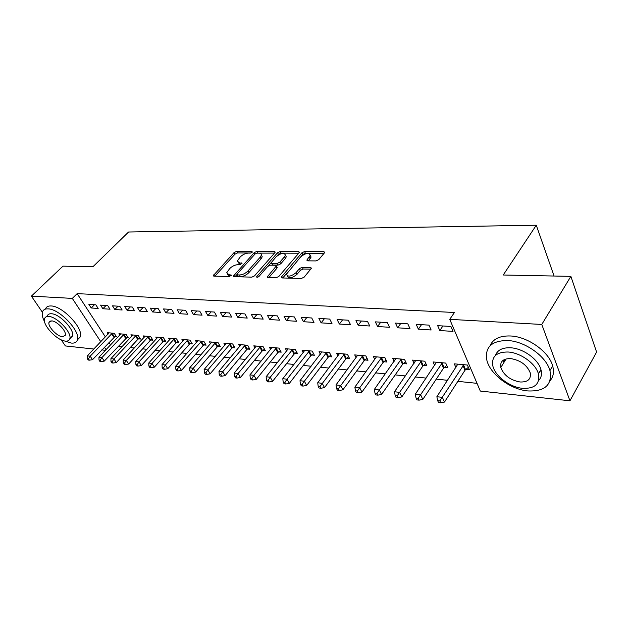 <?xml version="1.0" encoding="UTF-8"?>
<svg xmlns="http://www.w3.org/2000/svg" width="628" height="628" viewBox="0 0 628 628"><rect width="100%" height="100%" fill="white"/><g stroke="black" fill="none" stroke-linecap="round" stroke-linejoin="round"><path stroke-width="0.94" d="M252.181 252.244L251.938 251.381L236.654 251.333L234.126 252.542L213.339 275.559L214.007 276.132L229.299 276.54L231.41 275.174L228.914 274.695L226.692 272.772L229.667 268.619C232.156 266.186 234.911 264.867 237.941 264.671L239.951 264.702L242.031 263.36L239.527 262.912L237.29 261.028L240.179 257.017C242.62 254.623 245.352 253.32 248.382 253.092L250.384 253.108L252.181 252.244M504.064 362.238L503.004 360.362M316.025 260.926L318.804 259.607L324.386 252.919L324.692 252.362L323.828 251.6L304.58 251.538L301.88 252.825L281.242 277.207L282.05 277.953L301.361 278.471L304.18 277.136L311.449 268.227L310.585 267.434L302.256 267.293L299.485 268.603L296.047 272.67C290.937 276.65 287.734 277.152 286.439 274.177L300.718 256.828C305.789 252.919 308.96 252.425 310.24 255.345L306.856 260.078L307.704 260.832L316.025 260.926M449.742 319.346L541.783 324.456L569.957 400.797L480.31 391.056L449.742 319.346L454.429 312.493L77.142 293.637L72.306 298.402L100.794 341.734M42.382 312.234L31.4 296.133L62.981 266.146L92.928 266.743L128.567 232.015L536.281 225.224L503.232 275.009L570.86 276.367L541.783 324.456M31.4 296.133L72.306 298.402M274.868 252.715L275.221 252.095L274.452 251.451L256.805 251.396L254.23 252.629L233.467 276.045L234.173 276.673L251.852 277.144L254.528 275.873L274.868 252.715M280.182 251.467L298.606 251.522L299.415 252.221L299.085 252.817L278.801 276.485L276.053 277.788L268.077 277.576L267.3 276.87L276.359 265.942L275.574 265.251L270.378 265.173L267.709 266.445L259.019 276.391C257.739 277.388 256.93 277.529 256.601 276.807L277.545 252.723L280.182 251.467L281.038 253.139L298.74 253.217M554.077 276.03L536.281 225.224M416.199 324.354L418.358 329.151L431.13 329.983L428.995 325.131L416.199 324.354M444.341 367.372L447.772 367.694L445.739 363.078L433.085 361.948L434.639 365.418M375.363 321.866L377.569 326.513L389.525 327.29L387.327 322.596L375.363 321.866M403.38 363.557L406.599 363.855L404.51 359.381L392.649 358.313L394.117 361.406M337.103 319.526L339.348 324.04L350.557 324.77L348.328 320.217L337.103 319.526M364.97 359.97L367.984 360.252L365.849 355.903L354.718 354.906L356.107 357.685M301.189 317.344L303.465 321.717L314 322.399L311.731 317.98L301.189 317.344M328.868 356.602L331.702 356.869L329.535 352.646L319.063 351.704L320.374 354.223M267.41 315.28L269.718 319.534L279.633 320.178L277.333 315.884L267.41 315.28M294.87 353.438L297.546 353.682L295.348 349.576L285.481 348.689L286.721 350.974M235.586 313.341L237.902 317.478L247.251 318.082L244.944 313.914L235.586 313.341M262.81 350.448L265.33 350.683L263.116 346.68L253.798 345.84L254.976 347.936M205.544 311.512L207.876 315.539L216.707 316.104L214.384 312.045L205.544 311.512M232.509 347.622L234.903 347.841L232.666 343.948L223.858 343.155L224.973 345.078M177.143 309.777L179.482 313.694L187.835 314.236L185.503 310.287L177.143 309.777M203.841 344.945L206.11 345.157L203.864 341.357L195.52 340.611L196.58 342.378M150.257 308.136L152.596 311.959L160.509 312.469L158.17 308.623L150.257 308.136M176.68 342.409L178.823 342.613L176.57 338.908L168.665 338.194L169.662 339.834M124.752 306.582L127.092 310.311L134.604 310.797L132.265 307.037L124.752 306.582M150.893 340.007L152.934 340.195L150.681 336.584L143.168 335.909L144.118 337.424M100.543 305.106L102.882 308.74L110.018 309.204L107.678 305.538L100.543 305.106M126.393 337.723L128.332 337.903L126.079 334.371L118.935 333.727L119.846 335.148M77.142 293.637L105.394 336.93M108.95 342.386L110.599 344.913M118.135 346.334L122.044 346.735M130.216 347.574L134.345 348.006M142.603 348.854L146.968 349.301M155.312 350.165L159.92 350.644M168.351 351.507L173.218 352.01M181.743 352.889L186.885 353.423M195.496 354.31L200.921 354.867M209.626 355.762L215.349 356.359M224.149 357.261L230.186 357.882M239.087 358.8L245.446 359.459M254.45 360.386L261.154 361.076M270.252 362.018L277.317 362.749M286.525 363.691L293.975 364.46M303.285 365.425L311.135 366.234M320.555 367.199L328.821 368.055M338.351 369.036L347.064 369.939M356.704 370.928L365.889 371.878M375.646 372.883L385.325 373.88M395.2 374.9L405.398 375.952M415.391 376.981L426.137 378.087M436.256 379.131L447.591 380.301M457.836 381.353L477.021 383.339M114.594 336.624L116.486 336.796L114.233 333.311L107.262 332.683L108.149 334.049M88.886 304.392L91.225 307.987L98.18 308.434L95.849 304.823L88.886 304.392M138.49 338.853L140.476 339.034L138.223 335.462L130.899 334.803L131.833 336.27M112.491 305.836L114.83 309.518L122.154 309.989L119.815 306.283L112.491 305.836M163.618 341.192L165.714 341.389L163.461 337.731L155.752 337.04L156.725 338.618M137.336 307.351L139.675 311.119L147.384 311.621L145.044 307.822L137.336 307.351M190.08 343.665L192.286 343.869L190.033 340.117L181.916 339.387L182.944 341.09M163.516 308.945L165.855 312.815L173.987 313.341L171.648 309.439L163.516 308.945M217.987 346.264L220.31 346.483L218.065 342.637L209.501 341.868L210.584 343.704M191.148 310.632L193.487 314.604L202.075 315.162L199.743 311.158L191.148 310.632M247.448 349.011L249.905 349.239L247.675 345.29L238.624 344.482L239.763 346.483M220.35 312.414L222.681 316.496L231.763 317.077L229.44 312.964L220.35 312.414M278.604 351.916L281.211 352.159L278.997 348.108L269.412 347.245L270.621 349.435M251.271 314.298L253.579 318.49L263.203 319.118L260.895 314.887L251.271 314.298M311.614 354.993L314.377 355.252L312.187 351.083L302.029 350.173L303.3 352.575M284.044 316.292L286.337 320.61L296.557 321.269L294.273 316.92L284.044 316.292M346.64 358.266L349.568 358.533L347.417 354.247L336.624 353.281L337.966 355.927M318.867 318.42L321.128 322.863L331.992 323.561L329.739 319.079L318.867 318.42M383.873 361.736L386.989 362.026L384.878 357.615L373.393 356.586L374.814 359.514M355.927 320.68L358.156 325.257L369.727 326.003L367.513 321.387L355.927 320.68M423.523 365.433L426.852 365.747L424.787 361.202L412.541 360.095L414.048 363.377M395.444 323.09L397.626 327.808L409.982 328.609L407.815 323.844L395.444 323.09M465.85 369.382L469.399 369.711L467.397 365.025L454.311 363.848L455.92 367.537M437.669 325.665L439.796 330.54L453.016 331.396L450.912 326.466L437.669 325.665M541.046 369.994L538.706 373.417M570.86 276.367L596.6 352.065L569.957 400.797M93.815 349.035L65.383 345.942L61.206 339.827M105.496 350.306L101.814 349.906M104.381 347.198L106.046 349.725M91.225 307.987L94.451 304.737M102.882 308.74L106.116 305.444M114.83 309.518L118.072 306.174M127.092 310.311L130.341 306.919M139.675 311.119L142.933 307.689M152.596 311.959L155.854 308.481M165.855 312.815L169.12 309.29M179.482 313.694L182.748 310.122M193.487 314.604L196.752 310.97M207.876 315.539L211.149 311.849M222.681 316.496L225.954 312.752M237.902 317.478L241.176 313.678M253.579 318.49L256.844 314.636M269.718 319.534L272.984 315.617M286.337 320.61L289.594 316.63M303.465 321.717L306.723 317.674M321.128 322.863L324.37 318.757M339.348 324.04L342.582 319.864M358.156 325.257L361.367 321.01M377.569 326.513L380.764 322.195M397.626 327.808L400.797 323.412M418.358 329.151L421.506 324.676M439.796 330.54L442.921 325.979M238.169 262.653L240.414 264.545L239.527 262.912M227.595 274.428L229.817 276.328L228.914 274.695M250.964 253.006L237.517 252.943L234.998 254.152L214.917 276.155M236.913 274.585L235.029 276.689M274.522 253.108L256.985 253.139M256.876 253.139L255.062 254.002L237.188 273.981L237.415 274.907L239.566 274.962C242.675 274.781 245.493 273.439 248.005 270.935L260.22 257.182L261.374 255.125C261.531 253.861 260.746 253.202 259.019 253.147L256.876 253.139M237.125 274.844L238.318 276.555L237.415 274.907M261.381 255.078L262.237 256.781L261.091 258.838L248.9 272.599C246.388 275.095 243.578 276.438 240.461 276.61L238.318 276.555M268.823 277.6L276.885 268.274L276.924 267.033M268.384 265.864L271.202 262.63M277.223 255.753L278.4 254.395L277.545 252.723M284.508 256.766L285.426 255.133C284.17 252.417 281.101 252.935 276.218 256.703L271.194 262.692L271.963 263.36L277.152 263.43L279.837 262.159L284.508 256.766L285.371 258.453L286.282 256.821L285.481 255.243M271.492 263.273L272.835 265.047L271.963 263.36M285.371 258.453L280.716 263.846L278.031 265.126L272.835 265.047M281.038 253.139L278.4 254.395M311.096 257.072L310.24 255.345L311.096 257.072L308.364 260.84M287.326 275.928C288.652 278.879 291.855 278.369 296.934 274.405L296.047 272.67M310.829 269.169L303.128 269.027L300.365 270.338L296.934 274.405M324.04 253.335L305.436 253.249L302.735 254.536L301.267 256.255M286.933 273.07L282.757 277.969M109.131 332.848L87.292 355.856L90.181 356.194L92.52 359.687L115.803 335.745M88.454 358.776L87.3 358.635L88.242 360.032L89.396 360.174L88.454 358.776L90.181 356.194L112.341 333.138M87.3 358.635L87.292 355.856M92.52 359.687L89.396 360.174M120.851 333.9L98.957 357.214L101.924 357.567L104.272 361.1L127.641 336.82M100.174 360.174L98.989 360.032L99.93 361.445L101.116 361.595L100.174 360.174L101.924 357.567L124.14 334.198M98.989 360.032L98.957 357.214M104.272 361.1L101.116 361.595M132.861 334.983L110.928 358.619L113.966 358.973L116.313 362.552L137.728 339.481L139.769 337.919M112.192 361.618L110.975 361.469L111.917 362.898L113.134 363.047L112.192 361.618L113.966 358.973L136.237 335.281M110.975 361.469L110.928 358.619M116.313 362.552L113.134 363.047M64.692 340.98L71.294 343.076C74.606 343.39 76.647 342.307 77.417 339.842C80.8 331.466 59.605 308.929 48.128 308.874C45.138 308.709 43.254 309.722 42.484 311.904C41.738 314.361 42.437 317.619 44.564 321.654M77.401 339.889L80.313 336.875C83.736 328.475 62.612 305.969 51.127 305.962C48.128 305.805 46.236 306.825 45.459 309.015M47.32 315.955C47.869 314.353 49.243 313.623 51.433 313.757C59.723 313.851 74.928 330.045 72.471 336.066L69.889 338.327M65.438 341.09C67.793 341.302 69.237 340.541 69.787 338.798C72.212 332.793 56.96 316.575 48.678 316.449C46.496 316.316 45.13 317.038 44.58 318.632C42.045 324.645 57.015 340.69 65.438 341.09M51.7 320.884L49.031 322.305C47.406 326.175 57.085 336.537 62.494 336.765L65.265 335.305C66.851 331.435 57.054 321.002 51.7 320.884M527.771 390.938C544.986 391.644 552.381 384.87 549.955 370.606C546.266 356.39 525.079 341.318 507.879 340.533C492.014 340.549 484.957 346.876 486.708 359.522C489.455 373.715 509.85 389.36 527.771 390.938M550.104 380.654C553.425 376.784 554.281 371.87 552.656 365.928C549.005 351.719 527.889 336.71 510.713 335.988C499.888 335.595 492.98 338.885 489.997 345.847M495.484 355.417C497.439 349.984 502.526 347.441 510.745 347.794C523.202 348.438 538.384 359.357 540.936 369.586C542.121 374.068 541.36 377.695 538.643 380.482M522.567 388.324C534.836 388.795 540.119 383.991 538.424 373.896C535.841 363.667 520.612 352.693 508.13 352.01C496.567 351.908 491.457 356.492 492.807 365.747C494.903 375.96 509.716 387.217 522.567 388.324M510.752 358.596C503.216 358.486 499.904 361.461 500.806 367.521C503.805 375.301 510.219 380.128 520.047 381.989C527.873 382.256 531.264 379.179 530.213 372.781C526.963 365.001 520.479 360.268 510.752 358.596M504.08 359.687L504.716 361.186M145.186 336.09L123.206 360.048L126.322 360.417L128.669 364.036L150.131 340.651L152.212 339.041M124.525 363.094L123.276 362.945L124.218 364.389L125.467 364.546L124.525 363.094L126.322 360.417L148.64 336.396M123.276 362.945L123.206 360.048M128.669 364.036L125.467 364.546M157.816 337.22L135.805 361.524L139.008 361.901L141.355 365.567L162.848 341.844L164.976 340.195M137.179 364.617L135.899 364.46L136.841 365.928L138.121 366.077L137.179 364.617L139.008 361.901L161.365 337.542M135.899 364.46L135.805 361.524M141.355 365.567L138.121 366.077M170.785 338.39L148.742 363.039L152.031 363.424L154.378 367.129L175.903 343.069L178.077 341.381M150.171 366.171L148.86 366.014L149.802 367.498L151.113 367.655L150.171 366.171L152.031 363.424L174.427 338.712M148.86 366.014L148.742 363.039M154.378 367.129L151.113 367.655M184.09 339.583L162.024 364.585L165.407 364.986L167.755 368.738L189.303 344.332L191.524 342.598M163.516 367.773L162.165 367.608L163.107 369.107L164.458 369.272L163.516 367.773L165.407 364.986L187.835 339.921M162.165 367.608L162.024 364.585M167.755 368.738L164.458 369.272M197.757 340.808L175.675 366.187L179.145 366.587L181.492 370.394L203.056 345.62L205.332 343.838M177.229 369.413L175.84 369.248L176.782 370.771L178.171 370.936L177.229 369.413L179.145 366.587L201.596 341.153M175.84 369.248L175.675 366.187M181.492 370.394L178.171 370.936M211.801 342.072L189.703 367.827L193.275 368.244L195.622 372.098L217.194 346.946L219.517 345.117M191.328 371.109L189.899 370.936L190.841 372.475L192.27 372.647L191.328 371.109L193.275 368.244L215.742 342.425M189.899 370.936L189.703 367.827M195.622 372.098L192.27 372.647M226.221 343.367L204.131 369.507L207.797 369.939L210.137 373.841L231.716 348.312L234.095 346.428M205.819 372.844L204.351 372.671L205.293 374.225L206.761 374.406L205.819 372.844L207.797 369.939L230.28 343.728M204.351 372.671L204.131 369.507M210.137 373.841L206.761 374.406M241.05 344.701L218.968 371.242L222.744 371.682L225.075 375.638L246.647 349.718L249.081 347.779M220.726 374.633L219.219 374.453L220.153 376.031L221.66 376.211L220.726 374.633L222.744 371.682L245.218 345.07M219.219 374.453L218.968 371.242M225.075 375.638L221.66 376.211M256.295 346.067L234.228 373.032L238.114 373.479L240.446 377.491L262.002 351.162L264.49 349.16M236.065 376.47L234.511 376.282L235.453 377.883L236.999 378.072L236.065 376.47L238.114 373.479L260.589 346.452M234.511 376.282L234.228 373.032M240.446 377.491L236.999 378.072M271.987 347.472L249.944 374.869L253.948 375.332L256.271 379.398L277.796 352.646L280.347 350.589M251.859 378.362L250.266 378.174L251.192 379.791L252.794 379.987L251.859 378.362L253.948 375.332L276.399 347.873M250.266 378.174L249.944 374.869M256.271 379.398L252.794 379.987M288.126 348.925L266.131 376.753L270.252 377.24L272.56 381.353L294.053 354.176L296.675 352.049M268.132 380.317L266.484 380.113L267.41 381.761L269.059 381.957L268.132 380.317L270.252 377.24L292.672 349.333M266.484 380.113L266.131 376.753M272.56 381.353L269.059 381.957M304.753 350.416L282.804 378.708L287.051 379.202L289.351 383.378L310.797 355.746L313.482 353.556M284.892 382.326L283.189 382.122L284.115 383.786L285.811 383.991L284.892 382.326L287.051 379.202L309.431 350.84M283.189 382.122L282.804 378.708M289.351 383.378L285.811 383.991M321.874 351.955L299.988 380.717L304.368 381.227L306.652 385.459L328.036 357.371L330.799 355.103M302.17 384.399L300.42 384.187L301.338 385.875L303.089 386.087L302.17 384.399L304.368 381.227L326.693 352.387M300.42 384.187L299.988 380.717M306.652 385.459L303.089 386.087M339.512 353.54L317.713 382.782L322.227 383.316L324.503 387.609L345.808 359.035L348.642 356.696M319.99 386.534L318.184 386.314L319.095 388.026L320.9 388.245L319.99 386.534L344.482 353.988M318.184 386.314L317.713 382.782M324.503 387.609L320.9 388.245M357.701 355.173L335.996 384.925L340.659 385.466L342.912 389.823L364.13 360.762L367.042 358.337M338.374 388.74L336.514 388.512L337.417 390.247L339.285 390.475L338.374 388.74L362.827 355.636M336.514 388.512L335.996 384.925M342.912 389.823L339.285 390.475M376.47 356.861L354.875 387.131L359.687 387.688L361.924 392.108L383.033 362.537L386.032 360.025M357.356 391.009L355.432 390.781L356.327 392.547L358.258 392.775L357.356 391.009L381.753 357.332M355.432 390.781L354.875 387.131M361.924 392.108L358.258 392.775M395.828 358.596L374.366 389.407L379.343 389.988L381.549 394.47L402.54 364.373L405.625 361.759M376.965 393.364L374.979 393.12L375.866 394.91L377.852 395.153L376.965 393.364L401.284 359.09M374.979 393.12L374.366 389.407M381.549 394.47L377.852 395.153M415.822 360.394L394.51 391.762L399.651 392.359L401.834 396.912L422.675 366.265L425.855 363.557M397.226 395.789L395.169 395.546L396.048 397.359L398.105 397.61L397.226 395.789L421.459 360.904M395.169 395.546L394.51 391.762M401.834 396.912L398.105 397.61M436.468 362.246L415.336 394.196L420.65 394.816L422.809 399.439L443.486 368.22L446.759 365.402M418.177 398.301L416.05 398.05L416.921 399.895L419.049 400.154L418.177 398.301L442.3 362.772M416.05 398.05L415.336 394.196M422.809 399.439L419.049 400.154M457.812 364.161L436.876 396.715L442.379 397.359L444.506 402.053L464.995 370.237L468.37 367.309M439.851 400.899L437.653 400.64L438.509 402.509L440.707 402.776L439.851 400.899L463.841 364.703M437.653 400.64L436.876 396.715M444.506 402.053L440.707 402.776M252.307 252.087L251.938 251.381M231.3 275.441L230.916 274.742M241.913 263.642L241.529 262.944M214.486 276.139L213.748 274.829M234.998 254.152L234.126 252.542M237.517 252.943L236.654 251.333M234.597 276.681L233.859 275.339M254.999 254.081L254.23 252.629M257.668 253.037L256.805 251.396M275.017 252.535L274.452 251.451M240.461 276.61L239.566 274.962M248.9 272.599L248.005 270.935M261.091 258.838L260.22 257.182M299.187 252.691L298.606 251.522M268.392 277.584L267.661 276.202M276.885 268.274L276.006 266.586M257.362 277.27L256.86 276.336M278.031 265.126L277.152 263.43M280.716 263.846L279.837 262.159M307.853 260.832L307.186 259.497M310.232 258.618L309.376 256.891M300.365 270.338L299.485 268.603M303.128 269.027L302.256 267.293M311.213 268.698L310.585 267.434M282.325 277.961L281.603 276.563M302.735 254.536L301.88 252.825M305.436 253.249L304.58 251.538M324.433 252.856L323.828 251.6M113.841 337.236L111.588 333.751M114.359 336.796L112.106 333.311M125.639 338.343L123.378 334.818M126.157 337.895L123.897 334.371M137.728 339.481L135.475 335.917M138.246 339.026L135.993 335.462M150.131 340.651L147.87 337.04M150.649 340.188L148.396 336.577M162.848 341.844L160.595 338.194M163.374 341.373L161.121 337.723M175.903 343.069L173.65 339.371M176.429 342.598L174.176 338.9M189.303 344.332L187.05 340.588M189.829 343.846L187.584 340.101M203.056 345.62L200.811 341.828M203.59 345.133L201.345 341.342M217.194 346.946L214.949 343.108M217.728 346.452L215.49 342.613M231.716 348.312L229.479 344.427M232.258 347.81L230.021 343.924M246.647 349.718L244.418 345.777M247.189 349.207L244.959 345.267M262.002 351.162L259.772 347.166M262.543 350.644L260.322 346.648M277.796 352.646L275.582 348.603M278.345 352.12L276.132 348.077M294.053 354.176L291.847 350.071M294.603 353.643L292.405 349.537M310.797 355.746L308.607 351.594M311.347 355.205L309.157 351.044M328.036 357.371L325.861 353.156M328.593 356.814L326.419 352.598M345.808 359.035L343.649 354.765M346.366 358.478L344.207 354.2M364.13 360.762L361.987 356.421M364.687 360.189L362.552 355.856M383.033 362.537L380.913 358.133M383.59 361.956L381.471 357.56M402.54 364.373L400.436 359.907M403.098 363.777L401.002 359.318M422.675 366.265L420.603 361.728M423.241 365.661L421.168 361.131M443.486 368.22L441.437 363.612M444.051 367.608L442.01 363.008M464.995 370.237L462.977 365.567M465.56 369.617L463.55 364.947M213.622 276.053L213.339 275.559M233.765 276.587L233.467 276.045M262.237 256.781L261.374 255.125M267.622 277.49L267.3 276.87M277.238 267.638L276.359 265.942M256.821 277.223L256.601 276.807M286.282 256.821L285.426 255.133M307.186 260.738L306.856 260.078M281.587 277.859L281.242 277.207M77.417 339.842L80.313 336.875M72.471 336.066L69.787 338.798M50.35 321.002L49.031 322.305M549.955 370.606L552.656 365.928M540.936 369.586L538.424 373.896M506.113 358.918L500.806 367.521"/></g></svg>
